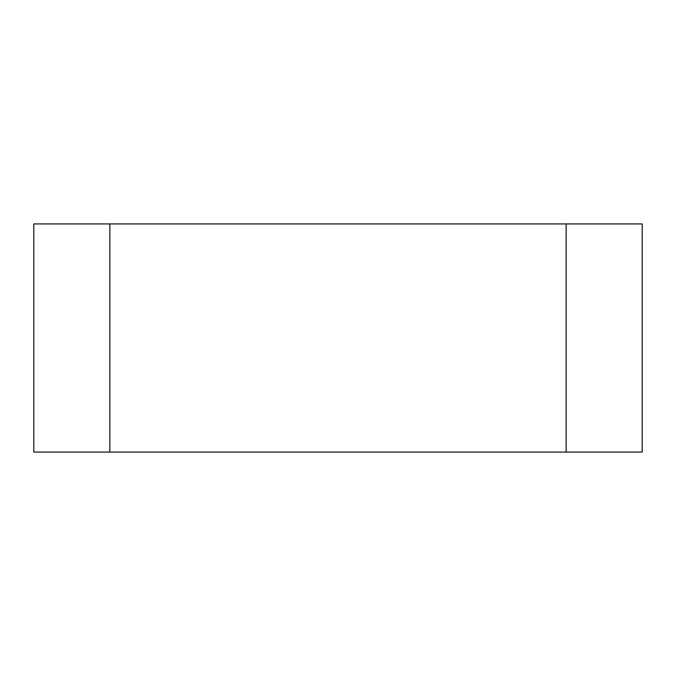 <?xml version="1.0" encoding="UTF-8"?>
<svg xmlns="http://www.w3.org/2000/svg" width="676" height="676" viewBox="0 0 676 676"><rect width="100%" height="100%" fill="white"/><g stroke="black" fill="none" stroke-linecap="round" stroke-linejoin="round"><path stroke-width="1.01" d="M109.85 223.925L642.2 223.925L642.2 452.075L33.8 452.075L33.8 223.925L109.85 223.925L109.85 452.075L642.2 452.075L566.15 452.075L566.15 223.925"/></g></svg>
